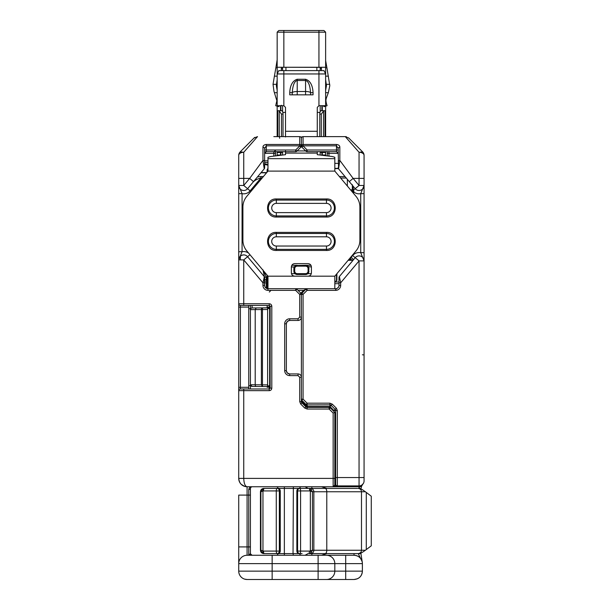 <?xml version="1.0" encoding="UTF-8"?>
<svg xmlns="http://www.w3.org/2000/svg" width="610" height="610" viewBox="0 0 610 610"><rect width="100%" height="100%" fill="white"/><g stroke="black" fill="none" stroke-linecap="round" stroke-linejoin="round"><path stroke-width="0.91" d="M322.286 155.291L322.286 152.5L325.626 152.5L325.626 151.661M321.866 105.705L321.866 110.723L322.286 110.723L322.286 105.705M325.626 106.155L325.626 110.723L322.286 110.723M364.071 260.866L364.071 155.413A5.017 3.134 180 0 0 361.715 152.752A5.017 3.134 180 0 0 359.054 152.279L345.275 136.625L303.071 136.625L328.973 136.625L325.626 136.625L325.626 110.723M325.626 152.5L325.626 155.009L322.286 155.009M325.626 155.702L325.626 155.009M318.946 30.5L278.831 30.5L277.161 32.17L277.161 67.268L325.626 67.268L325.626 32.17L323.956 30.5L318.946 30.5L318.946 32.17L325.626 32.17M325.626 67.802L326.914 67.802L325.755 61.213A8.357 8.357 0 0 1 325.626 59.765M323.521 151.661L324.223 152.5L325 152.5L325 151.661M324.223 152.5L321.188 152.5A3.34 1.411 90 0 1 320.25 151.661M319.77 136.625L319.77 114.062C319.861 112.026 320.326 110.913 321.188 110.723L324.223 110.723L323.521 111.165L323.521 136.625M325 136.625L325 110.723L324.223 110.723M326.914 67.802L329.804 85.652L328.325 92.682L325.626 92.682M325.626 90.303L326.464 85.652L325.626 79.742M318.946 67.268L318.946 32.17L277.161 32.17M282.544 151.661A3.34 1.411 90 0 1 281.606 152.5L277.786 152.5L280.508 152.5L280.508 155.009L277.161 155.009L277.161 155.702M277.161 155.009L277.161 151.661M277.161 136.625L299.723 136.625L273.821 136.625L277.161 136.625L277.161 106.155M280.508 105.705L280.508 110.723L278.564 110.723L281.606 110.723A3.34 1.411 90 0 1 283.017 114.062L281.492 114.062L279.273 111.165A3.34 1.411 -90 0 0 278.564 110.723L277.161 110.723M322.797 151.661L323.521 152.05M323.521 111.165L321.295 114.062L319.77 114.062M277.161 59.765L275.873 67.802L277.161 67.802M280.508 152.5L280.951 152.5M277.786 151.661L277.786 152.5L277.161 152.5M280.951 110.723L280.508 110.723M321.295 136.625L321.295 114.062M277.161 79.742L276.33 85.652L277.161 90.303M277.161 76.158L274.401 76.158L273.036 84.325L276.391 84.325M274.401 76.158L275.873 67.802M283.017 136.625L283.017 114.062M278.564 152.5A3.34 1.411 90 0 0 279.273 152.05L279.99 151.661M279.273 152.05L279.273 151.661M279.273 136.625L279.273 111.165M325.626 100.909L326.304 103.136L325.946 100.818A8.357 8.357 0 0 1 325.938 100.688A8.357 8.357 0 0 1 326.441 97.836L328.325 92.682M276.848 100.688L273.989 91.37L273.036 84.325M281.492 114.062L281.492 136.625M323.895 106.681L327.09 105.705L323.895 106.681L323.597 105.705M327.09 105.705L326.304 103.136M275.697 105.705L278.9 106.681L275.697 105.705L276.848 100.818M278.9 106.681L279.197 105.705M277.161 67.268L277.161 73.955L278.831 70.607L277.161 73.955L277.161 105.705L283.848 105.705L285.518 107.375L285.518 131.272L317.276 131.272L317.276 136.625M285.518 153.095L285.518 154.681L270.421 156.534L267.973 157.258L267.973 158.661L334.821 158.661L334.821 157.258L332.374 156.534L317.276 154.681L317.276 153.095L285.518 153.095L285.518 150.922M285.518 136.983L285.518 131.272M317.276 131.272L317.276 107.375L318.946 105.705L318.946 73.955L277.161 73.955M305.572 79.247C310.185 80.764 312.678 85.217 313.044 92.621L313.044 94.84L305.572 94.84L305.572 79.247L297.215 79.247C292.609 80.749 290.124 85.209 289.742 92.621L292.236 92.689C292.769 91.957 294.432 91.569 297.215 91.5L305.572 91.5C308.363 91.569 310.017 91.957 310.551 92.689L313.044 92.621M317.276 151.661L317.276 153.095M318.946 105.705L325.626 105.705L325.626 73.955L318.946 73.955L318.946 70.607L323.956 70.607L325.626 73.955L325.626 67.268M278.831 70.607L318.946 70.607M297.215 94.84L292.236 94.84L292.236 92.689C292.785 85.179 294.439 81.122 297.215 80.505L297.215 94.84L305.572 94.84M292.236 94.84L289.742 94.84L289.742 92.621M310.559 94.84L310.559 92.689C310.01 85.179 308.347 81.122 305.572 80.505L297.215 80.505L297.215 79.247M267.973 158.661L267.973 171.105L334.821 171.105L334.821 158.661M281.34 105.255L281.34 105.705M281.34 67.268L281.34 70.607M321.447 67.268L321.447 70.607M334.821 171.105L355.981 196.321A16.714 16.714 0 0 1 359.892 207.064L359.892 240.21A16.714 16.714 0 0 1 355.981 250.954L334.821 276.17L334.821 288.705L267.973 288.705A3.34 3.34 0 0 1 264.626 285.366L264.626 282.857L264.626 285.366L262.956 285.366L262.956 282.811L264.374 276.726M267.973 171.105L246.814 196.321A16.714 16.714 0 0 0 242.902 207.064L242.902 240.21A16.714 16.714 0 0 0 246.814 250.954L267.973 276.17L267.973 288.705L295.69 288.705A1.67 1.67 0 0 1 296.872 289.193A1.67 1.67 0 0 0 295.69 288.705L295.69 290.375L267.973 290.375A5.017 5.017 0 0 1 262.956 285.366M267.973 276.17L294.714 276.17C292.678 275.972 291.565 274.851 291.366 272.83L291.366 266.982C291.572 264.946 292.686 263.833 294.714 263.634L308.08 263.634C310.116 263.84 311.23 264.954 311.42 266.982L308.202 266.585M294.714 276.17L308.08 276.17C310.109 275.979 311.222 274.858 311.42 272.83L311.42 266.982M352.153 191.761A1.67 1.67 0 0 0 352.366 190.938L353.83 191.166L353.579 190.068L352.366 189.679L352.275 191.479A1.67 1.67 0 0 1 352.153 191.761A1.67 1.67 0 0 0 352.275 191.479L353.861 192.02L353.83 191.166M352.366 184.7L352.366 189.679M352.763 185.775L353.579 190.068L355.211 188.696L338.558 168.84L348.584 180.796M352.313 189.397L352.366 185.303L352.366 189.359L350.872 190.228M352.366 261.133L345.237 269.567M352.145 260.295A1.67 1.67 0 0 0 350.697 259.456A1.67 1.67 0 0 1 352.145 260.295L350.727 259.456L350.765 257.786C352.527 257.969 353.228 258.747 352.847 260.135M338.275 168.375L334.821 168.375M298.054 290.375L303.559 290.375L307.104 288.705L334.821 288.705M339 282.811L340.67 282.811L340.67 285.366L339 285.366A3.34 3.34 0 0 1 335.652 288.705A3.34 3.34 0 0 0 339 285.366L339 277.619A1.67 1.67 0 0 1 339.389 276.543L355.211 257.687L352.649 255.537L350.765 257.786A3.34 3.34 0 0 0 350.697 257.786L350.697 259.456A1.67 1.67 0 0 0 350.697 259.456L348.844 259.456M352.649 255.537C354.341 253.6 356.476 252.601 359.054 252.548L364.071 252.715L364.071 193.66L360.723 193.66L364.071 185.47L359.054 185.47L353.121 178.402L349.278 181.627M355.211 188.696A5.017 5.017 0 0 0 359.054 190.488A5.017 5.017 0 0 1 355.211 188.696L359.054 185.47L359.054 178.402L364.071 178.402L364.071 193.66M336.667 151.676L307.104 151.661L307.104 149.991L336.491 149.991L336.491 145.828L338.161 148.504A1.67 1.243 0 0 1 339.831 147.262C339.861 145.683 338.748 144.753 336.491 144.471L336.491 145.828L303.071 145.828L307.104 149.991L305.923 151.173A1.67 1.67 0 0 0 307.104 151.661L305.923 151.173L301.889 147.14A1.67 1.67 0 0 1 301.393 145.958L301.393 145.592M328.081 151.661L328.76 151.661M338.154 153.163L336.491 151.661L338.161 153.339L327.303 153.339L327.303 151.661L327.303 155.908A1.67 1.67 -90 0 1 327.296 155.84L326.754 155.84M301.393 391.483L301.393 401.654L299.723 401.654L300.707 404.018L304.741 408.052L307.104 409.036L307.104 407.366A1.67 1.67 0 0 1 305.923 406.87A1.67 1.67 0 0 0 307.104 407.366L329.118 407.366A1.67 1.67 0 0 1 330.3 407.854A1.67 1.67 0 0 0 329.118 407.366A1.67 1.67 0 0 1 330.3 407.854L334.821 412.375L334.821 485.072A1.67 1.67 0 0 1 333.151 486.749L359.816 486.749L358.489 488.419M301.668 400.061L303.071 399.154L301.393 399.154L301.393 294.409L301.393 397.339M338.55 287.035L337.269 288.294M353.266 193.08A3.34 3.34 0 0 0 353.861 192.02A8.357 8.357 0 0 0 359.054 193.827L360.723 193.66L360.723 252.715L364.071 260.874L364.071 480.893L364.071 477.554L359.054 477.554L359.054 260.905L340.67 282.811L339.389 276.543A1.67 1.67 0 0 0 339 277.619L339.389 276.543M364.071 252.715L364.071 260.905A5.017 5.017 0 0 0 355.211 257.687L359.054 260.905L364.071 260.905A5.017 5.017 0 0 0 355.211 257.687M338.161 167.765A1.67 1.67 0 0 0 338.558 168.84L338.161 148.504M338.161 161.131L339.831 160.407L353.121 178.402L359.054 178.402L359.054 152.279L362.599 151.867L348.821 138.089L345.275 136.625L325.626 136.625M339.831 147.262L339.831 160.407L338.558 168.84M335.645 485.911L334.6 485.911M305.328 289.193L305.923 289.193A1.67 1.67 0 0 1 307.104 288.705L307.104 290.375L303.071 294.409L301.393 294.409L301.393 301.241M301.889 400.335A1.67 1.67 0 0 1 301.393 399.154L301.393 401.517L301.889 401.517L301.889 400.335L305.923 404.369L301.889 400.335A1.67 1.67 0 0 1 301.393 399.154L301.431 399.489M269.3 292.045L270.97 290.375M300.875 293.196L303.559 290.375L304.146 290.97M299.723 401.654L299.723 377.277L298.054 375.608L289.697 375.608A5.017 5.017 0 0 1 284.687 370.598L284.687 323.803A5.017 5.017 0 0 1 289.697 318.786L298.054 318.786L299.723 317.116L299.723 294.409L301.393 294.409A1.67 1.67 0 0 1 301.889 293.227L305.923 289.193A1.67 1.67 0 0 1 307.104 288.705L305.923 289.193L307.104 290.375L335.652 290.375L335.652 288.705M359.054 190.488A5.017 5.017 0 0 0 364.071 185.47A5.017 5.017 0 0 1 359.054 190.488M333.983 411.544L333.983 410.56L335.164 409.379A1.67 1.67 0 0 1 335.652 410.56L335.652 484.241A1.67 1.67 0 0 0 337.33 485.911L333.983 485.911L335.652 484.241A1.67 1.67 0 0 0 337.33 485.911L359.054 485.911A5.017 5.017 0 0 0 364.071 480.893M336.346 408.197L335.164 409.379L331.131 405.345A1.67 1.67 0 0 0 329.949 404.857A1.67 1.67 0 0 1 331.131 405.345A1.67 1.67 0 0 0 329.949 404.857L307.219 404.91L305.923 404.369A1.67 1.67 0 0 0 307.104 404.857L307.104 403.187L329.949 403.187L332.313 404.163L336.346 408.197L337.33 410.56L337.33 477.554L359.054 477.554L359.054 485.911M336.491 144.471L303.071 144.471L303.071 145.828L301.393 145.828L301.393 138.295A1.67 1.67 0 0 1 303.071 136.625L303.071 144.471A1.67 1.357 180 0 0 301.393 145.828L301.393 138.295A1.67 1.67 0 0 0 299.723 136.625L299.723 145.828L266.303 145.828L264.626 148.504L264.626 167.765A1.67 1.67 0 0 1 264.237 168.84L247.576 188.696L264.237 168.84L262.956 160.407L249.673 178.402L243.741 178.402L243.741 185.47L238.723 185.47L238.723 155.413A5.017 5.017 0 0 1 240.195 151.867L253.966 138.089L240.195 151.867L243.741 152.279A5.017 3.134 180 0 0 241.08 152.752A5.017 3.134 180 0 0 238.723 155.413A5.017 5.017 0 0 1 240.195 151.867M301.393 138.295L301.393 145.958A1.67 1.67 0 0 0 301.889 147.14L303.071 145.958L301.393 145.828A1.67 1.357 180 0 0 299.723 144.471L266.303 144.471C264.038 144.753 262.925 145.683 262.956 147.262L262.956 160.407A1.67 0.717 180 0 1 264.626 161.131M334.821 484.447L334.821 480.893M335.652 484.241L335.652 480.893L335.652 484.241A1.67 1.67 0 0 0 337.33 485.911L337.33 477.554L335.652 477.554L335.652 480.893L335.164 480.893L335.164 474.214A1.67 1.182 90 0 0 334.821 473.032M301.393 307.089L301.393 294.409A1.67 1.67 0 0 1 301.889 293.227L303.071 294.409L303.071 399.154L307.104 403.187L306.19 404.582M301.393 390.652L301.393 401.654A1.67 1.67 0 0 0 301.889 402.836L305.923 406.87L306.037 404.483M364.071 155.413A5.017 5.017 0 0 0 362.599 151.867A5.017 5.017 0 0 1 364.071 155.413M345.275 136.625A5.017 5.017 0 0 1 346.419 136.754A5.017 5.017 0 0 0 345.275 136.625L348.821 138.089A5.017 5.017 0 0 0 348.569 137.86A5.017 5.017 0 0 1 348.821 138.089M335.652 474.214A1.67 1.67 0 0 0 334.821 472.765A1.67 1.67 0 0 1 335.652 474.214L334.821 474.214M300.707 404.018L301.889 402.836A1.67 1.67 0 0 1 301.393 401.654A1.67 1.67 0 0 0 301.889 402.836L301.889 401.517L306.037 405.665L307.219 406.092L307.104 407.366L329.118 407.366L329.118 409.036L307.104 409.036M307.219 406.092L307.219 404.91M267.05 172.195L267.134 170.045A1.67 1.67 0 0 1 267.973 168.604A1.67 1.67 0 0 0 267.134 170.045A1.67 1.67 0 0 1 267.973 168.604A1.67 1.67 0 0 0 267.134 170.045L267.973 170.045M280.92 155.245L280.92 152.5M285.518 112.392L282.834 112.392M282.598 111.668L282.598 105.705L282.598 111.668M280.92 105.705L280.92 110.723L282.598 110.723M282.598 67.359L282.598 70.607L282.598 67.268L285.938 67.298L285.938 70.607M321.866 152.5L321.866 155.245M317.276 112.392L319.96 112.392M320.197 67.359L320.197 70.607L320.197 67.359L285.938 67.268M320.197 105.705L320.197 111.668M269.643 307.844L267.63 307.852M269.643 386.557L267.63 386.542M269.643 387.243L267.134 387.243L267.066 386.565M267.066 307.837L267.134 307.127L269.643 307.127M267.134 275.179L267.134 282.018L267.973 282.018L267.134 282.018L267.134 288.599M267.134 305.419L267.134 307.127M336.888 273.707L336.888 280.348L336.491 280.348A1.67 1.67 0 0 1 334.821 282.018L336.888 280.348M334.997 282.018L339 282.018M352.74 260.63L352.366 261.072L352.366 260.295L348.142 260.295M267.706 309.499L261.393 309.544A1.67 1.075 89.5 0 1 262.452 307.875L252.083 307.966L267.615 307.829L267.615 386.572L252.083 386.435L262.407 386.526M262.452 307.875L262.452 386.526L261.393 384.849L255.201 384.796A1.67 1.075 -89.5 0 0 256.261 386.473L252.083 386.435A1.67 1.67 0 0 1 250.42 384.765L252.083 386.435A1.67 1.67 0 0 1 250.42 384.765L250.42 309.636L255.201 309.598L256.261 307.928M267.691 385.871L269.643 385.833M269.643 308.561L267.691 308.53M252.083 307.966A1.67 1.67 0 0 0 250.42 309.636A1.67 1.67 0 0 1 252.083 307.966L252.098 305.419L248.75 305.419L248.75 388.982L240.393 388.982L269.284 388.982L270.131 388.143L270.131 306.25L269.284 305.419L240.393 305.419A1.67 1.67 0 0 1 238.723 303.75L238.723 185.47L242.071 193.66L238.723 193.66L238.723 185.501M336.491 280.348L336.491 274.18M296.041 265.518L305.572 265.312A3.34 3.34 0 0 1 308.919 268.652L308.492 272.784M308.919 271.16L308.08 271.16A2.509 2.509 0 0 1 305.572 273.661L305.572 274.5A3.34 3.34 0 0 0 308.919 271.16A3.34 3.34 0 0 1 305.572 274.5L297.215 274.5A3.34 3.34 0 0 1 293.875 271.16L293.875 268.652L294.714 268.652L294.714 271.16A2.509 2.509 0 0 0 297.215 273.661L297.215 274.5A3.34 3.34 0 0 1 293.875 271.16L294.714 271.16M306.99 265.625L305.572 265.312L305.572 266.143A2.509 2.509 0 0 1 308.08 268.652L308.919 268.652A3.34 3.34 0 0 0 305.572 265.312L310.978 265.312M291.366 266.982L294.325 266.982L294.699 266.456M291.816 265.312L297.215 265.312A3.34 3.34 0 0 0 293.875 268.652A3.34 3.34 0 0 1 297.215 265.312L297.215 266.143A2.509 2.509 0 0 0 294.714 268.652M267.134 172.096L267.134 170.045A1.67 1.67 0 0 1 267.973 168.604M352.366 189.359L352.366 190.938M250.42 305.419L250.42 388.982L268.659 388.982L269.498 388.143L269.498 387.243M250.984 487.169L252.098 486.749A1.67 1.67 0 0 0 250.42 488.412L250.42 553.598L248.75 555.268L250.42 553.598L250.42 488.419A1.67 1.67 0 0 1 252.098 486.749L254.706 486.749M250.42 488.412L250.42 488.419A1.67 1.113 0 0 1 248.75 489.533C249.185 487.634 250.298 486.704 252.098 486.749L251.046 487.123L250.42 488.374M361.501 485.27A2.509 1.769 -90 0 1 359.892 486.749A2.509 2.509 0 0 0 362.363 484.668A2.509 2.509 0 0 1 359.892 486.749C361.41 486.597 362.248 485.766 362.393 484.241C362.248 485.766 361.41 486.597 359.892 486.749L247.081 486.749C245.083 486.292 243.969 483.501 243.741 478.392L238.723 478.392A8.357 8.357 0 0 0 247.081 486.749C242.086 486.292 239.295 483.501 238.723 478.392L238.723 390.652A1.67 1.67 0 0 1 240.393 388.982L240.393 387.312L248.75 387.312M250.42 553.598A1.67 1.67 0 0 0 252.098 555.268L251.228 555.024M308.065 553.598L305.099 555.268L318.107 555.268L301.393 555.268L354.052 555.268A8.357 8.357 0 0 1 362.37 562.878L362.393 571.143C361.875 576.267 359.092 579.05 354.036 579.5L247.081 579.5L345.695 579.5L345.695 563.625L334.821 563.625A8.357 8.357 0 0 0 326.464 555.268L318.107 555.268L326.464 555.268M308.713 555.268L301.393 555.268A1.67 1.67 0 0 1 299.723 553.598L299.441 553.598M362.332 562.87L362.393 563.625L345.695 563.625L345.695 555.268L321.478 555.268L326.914 553.598M269.643 388.143L269.643 306.25L268.804 305.419L269.284 305.419L269.284 303.75L243.741 303.75L243.741 305.419L248.75 305.419M250.42 388.982L248.75 388.982M264.626 388.982L258.777 388.982M248.75 489.533L248.75 555.268L247.081 555.268L318.107 555.268L318.107 563.625L334.821 563.625L334.821 571.143A8.357 8.357 0 0 1 326.464 579.5L301.393 579.5M252.098 555.268L250.435 553.819M293.364 555.268L276.33 555.268L293.364 555.268L293.036 553.598L299.388 553.598C297.863 553.453 297.024 552.614 296.856 551.089L296.856 490.928L297.588 490.928A2.509 2.211 90 0 1 299.8 488.419L357.422 488.419M269.284 390.652L269.284 388.982L270.131 388.143L271.801 388.143C271.648 389.66 270.81 390.499 269.284 390.652L238.723 390.652L238.723 251.724L242.071 251.724L238.723 259.913C239.021 256.863 240.691 255.194 243.741 254.896A5.017 5.017 0 0 0 238.723 259.913C239.021 256.863 240.691 255.194 243.741 254.896A5.017 5.017 0 0 1 247.576 256.688L264.237 276.543L264.626 285.366A3.34 3.34 0 0 0 267.973 288.705L295.69 288.705A1.67 1.67 0 0 1 296.872 289.193L300.905 293.227A1.67 1.67 0 0 1 301.393 294.409A1.67 1.67 0 0 0 300.905 293.227L299.723 294.409L295.69 290.375L296.872 289.193M267.134 281.187L266.303 281.187L266.303 279.517L267.134 279.517M249.955 254.698L243.741 259.913L262.956 282.811L264.626 282.811L264.626 281.187L266.303 281.187M264.626 162.527L267.973 162.527L264.626 162.527M266.303 286.09L267.134 286.06M264.618 277.428L264.054 277.428M267.134 287.592L266.303 287.607M305.099 486.749L308.065 488.419M311.87 486.749L311.87 488.419M311.87 553.598L311.87 555.268M326.914 488.419L321.478 486.749M357.269 485.911L355.508 486.749L355.508 485.911M362.302 562.405C361.295 557.982 358.535 555.603 354.006 555.268L354.006 553.598M250.42 546.911L247.081 546.911L247.081 555.268A8.357 8.357 0 0 0 238.723 563.625L272.151 563.625L272.151 555.268M284.359 486.749L284.359 555.268M278 553.583L278 553.598A1.67 1.67 0 0 1 276.33 555.268M250.42 495.099L238.723 495.099L238.723 571.143A8.357 8.357 0 0 0 244.579 579.119L247.081 579.5A8.357 8.357 0 0 1 245.151 579.271A8.357 8.357 0 0 0 247.081 579.5A8.357 8.357 0 0 1 238.723 571.143L318.107 571.143L318.107 563.625L272.151 563.625L272.151 579.5L247.081 579.5A8.357 8.357 0 0 1 238.723 571.143A8.357 8.357 0 0 0 244.579 579.119M293.364 486.749L293.036 553.598L275.667 553.598M301.393 486.749A1.67 1.67 0 0 0 299.723 488.419L299.441 488.419M276.33 486.749A1.67 1.67 0 0 1 278 488.419L277.725 488.419C279.235 488.534 280.082 489.372 280.264 490.928L280.264 551.089C280.082 552.645 279.235 553.483 277.725 553.598L264.404 553.598A2.509 0.93 -90 0 1 263.467 551.089L276.277 551.089L276.277 490.928A2.509 0.93 90 0 1 277.214 488.419L264.404 488.419L277.214 488.419A2.509 2.127 90 0 1 279.342 490.928L280.158 490.928L280.158 551.089C279.998 552.614 279.166 553.453 277.672 553.598M238.723 259.883L243.741 259.913L243.741 303.75L238.723 303.75L238.723 390.652A1.67 1.67 0 0 1 240.393 388.982M266.303 288.255L266.303 282.857A1.67 1.67 0 0 1 267.134 281.408M266.73 172.584L261.103 172.584M275.491 155.908L275.491 151.661L275.491 153.339L264.626 153.339L264.626 148.504A1.67 1.243 180 0 0 262.956 147.262M274.713 151.661L273.821 151.89L275.491 150.434M358.2 553.598L362.157 561.589M245.121 579.271L244.625 579.126M334.821 478.392L333.151 478.392L333.151 413.069L334.821 412.375L334.821 485.072A1.67 1.67 0 0 1 333.151 486.749L333.151 478.392L243.741 478.392L243.741 388.982M266.303 282.857L264.626 282.857L264.626 277.619L262.956 269.818L264.626 277.619M238.723 185.661L238.723 185.47A5.017 5.017 0 0 0 243.741 190.488A5.017 5.017 0 0 1 238.723 185.47L238.723 185.661M298.054 375.608L298.054 373.938L289.697 373.938L298.054 373.938A3.34 3.34 0 0 1 301.393 377.277L299.723 377.277M289.697 375.608L289.697 373.938A3.34 3.34 0 0 1 286.357 370.598L284.687 370.598M299.723 317.116L301.393 317.116A3.34 3.34 0 0 1 298.054 320.456L289.697 320.456A3.34 3.34 0 0 0 286.357 323.803L286.357 370.598M263.833 271.236L266.303 277.169L266.303 279.517L264.626 279.517M264.626 277.169L266.303 277.169M264.641 153.163L264.626 153.339A1.67 1.67 0 0 1 266.303 151.661L266.303 149.991L295.69 149.991L296.872 151.173A1.67 1.67 0 0 1 295.69 151.661L295.69 149.991L299.723 145.958L300.905 147.14A1.67 1.67 0 0 0 301.393 145.958A1.67 1.67 0 0 1 300.905 147.14L296.872 151.173A1.67 1.67 0 0 1 295.69 151.661L266.128 151.676M360.853 553.156L362.294 562.374M358.344 553.598L360.853 553.659M362.393 563.625L362.393 571.143C362.241 574.666 360.586 577.205 357.437 578.768L354.036 579.5C359.13 578.997 361.921 576.214 362.393 571.143L318.107 571.143L318.107 579.5L326.464 579.5M318.107 579.5L272.151 579.5M286.357 370.781L287.333 372.962L289.514 373.93M289.514 320.463L287.333 321.44L286.357 323.613M257.512 136.625L253.966 138.089L257.512 136.625L243.741 152.279L243.741 178.402L238.723 178.402M257.473 176.9L260.927 176.542L260.927 177.99C257.603 178.806 255.041 180.125 253.234 181.963M253.508 181.627L249.673 178.402L243.741 185.47L247.576 188.696A5.017 5.017 0 0 1 243.741 190.488A5.017 5.017 0 0 0 247.576 188.696L250.138 190.846A8.357 8.357 0 0 1 242.071 193.66L242.071 251.724A8.357 8.357 0 0 1 248.659 253.158M253.966 138.089A5.017 5.017 0 0 1 253.973 138.089A5.017 5.017 0 0 1 254.896 137.357A5.017 5.017 0 0 0 253.981 138.073A5.017 5.017 0 0 0 253.966 138.089M365.398 491.759L361.486 491.759C361.288 489.731 360.174 488.618 358.139 488.419L359.023 488.419C359.374 487.878 361.494 488.991 365.398 491.759L371.276 496.212L371.276 545.805L365.398 550.25C361.501 553.018 359.374 554.132 359.023 553.598L309.651 553.598M275.667 488.419L299.8 488.419A2.509 0.778 90 0 1 300.577 490.928L309.689 490.928A2.509 0.778 90 0 0 308.904 488.419L311.024 489.159L312.442 491.759L312.442 550.25L311.024 552.858L308.904 553.598L309.689 551.089L300.577 551.089A2.509 0.778 -90 0 1 299.8 553.598A2.509 2.211 -90 0 1 297.588 551.089L296.856 551.089M320.471 488.419L344.215 488.419M309.651 488.419L299.723 488.419M264.87 488.419L264.404 488.419A2.509 0.93 90 0 0 263.467 490.928L279.342 490.928L279.342 551.089A2.509 2.127 -90 0 1 277.214 553.598L278 553.598M280.264 490.928L280.158 490.928C279.998 489.395 279.166 488.564 277.672 488.419L277.725 488.419M302.057 553.598L299.723 553.598M310.52 488.419A3.34 3.332 90 0 1 313.853 491.759L313.853 550.25A3.34 3.332 90 0 1 310.52 553.598L344.215 553.598M299.388 488.419C297.863 488.564 297.024 489.395 296.856 490.928M262.552 488.961L262.956 491.058L260.912 491.759L262.552 488.961L264.404 488.419M277.214 553.598A2.509 0.93 -90 0 1 276.277 551.089L280.264 551.089M264.404 553.598L262.552 553.057L260.447 550.25C260.63 552.263 261.743 553.377 263.794 553.598M311.024 552.858L310.337 550.906L310.337 491.111L311.024 489.159M309.689 490.928L312.442 491.759L326.785 491.759A3.34 1.609 -90 0 0 325.183 488.419M309.689 551.089L312.442 550.25L326.785 550.25A3.34 1.609 90 0 1 325.183 553.598M263.467 490.928L262.956 491.058L262.956 550.952L262.552 553.057M263.467 551.089L260.912 550.25L260.912 491.759L260.447 491.759C260.63 489.746 261.743 488.633 263.794 488.419M325.626 76.158L328.393 76.158M283.848 67.268L283.848 30.5M326.396 84.325L329.751 84.325M277.786 136.625L277.786 110.723M274.469 92.682L277.161 92.682M283.848 105.705L283.848 70.607M305.663 150.922L297.131 150.922M302.026 136.983L300.76 136.983M308.08 276.17L334.821 276.17M326.464 217.038L276.33 217.038C264.664 217.595 264.664 198.395 276.33 198.952L326.464 198.952C338.131 198.395 338.131 217.595 326.464 217.038L326.464 215.932A7.938 7.938 0 0 0 334.402 207.995A7.938 7.938 0 0 0 326.464 200.057L276.33 200.057A7.938 7.938 0 0 0 268.392 207.995A7.938 7.938 0 0 0 276.33 215.932L326.464 215.932L326.464 212.615L276.33 212.615L276.33 217.038M326.464 250.458L276.33 250.458C264.664 251.015 264.664 231.815 276.33 232.379L326.464 232.379C338.131 231.815 338.131 251.023 326.464 250.458L326.464 249.353A7.938 7.938 0 0 0 334.402 241.415A7.938 7.938 0 0 0 326.464 233.485L276.33 233.485A7.938 7.938 0 0 0 268.392 241.415A7.938 7.938 0 0 0 276.33 249.353L326.464 249.353L326.464 246.036L276.33 246.036L276.33 250.458M276.33 212.615A4.621 4.621 0 0 1 271.709 207.995A4.621 4.621 0 0 1 276.33 203.374L276.33 198.952M326.464 198.952L326.464 203.374L276.33 203.374M276.33 246.036A4.621 4.621 0 0 1 271.709 241.415A4.621 4.621 0 0 1 276.33 236.802L276.33 232.379M326.464 232.379L326.464 236.802L276.33 236.802M326.464 203.374A4.621 4.621 0 0 1 331.085 207.995A4.621 4.621 0 0 1 326.464 212.615M326.464 236.802A4.621 4.621 0 0 1 331.085 241.415A4.621 4.621 0 0 1 326.464 246.036M334.821 163.366L338.161 163.366M328.973 151.89L328.973 156.114M350.247 257.786L350.697 257.786M336.491 151.661L336.491 149.991L338.161 149.991M305.923 151.173A1.67 1.67 0 0 0 307.104 151.661M340.67 285.366A5.017 5.017 0 0 1 335.652 290.375M301.393 294.409A1.67 1.67 0 0 1 301.889 293.227A1.67 1.67 0 0 0 301.393 294.409A1.67 1.67 0 0 0 300.905 293.227M301.294 292.64L301.889 293.227M337.33 410.56L333.983 410.56L329.949 406.527L329.949 403.187M305.923 406.527L329.949 406.527L332.313 404.163M362.393 354.799A1.67 0.427 180 0 1 364.071 355.226M301.889 147.14A1.67 1.67 0 0 1 301.393 145.958A1.67 1.67 0 0 0 301.889 147.14M335.652 467.527L334.821 467.527M282.598 155.039L282.598 151.661M281.34 68.64L282.598 68.64M320.197 155.039L320.197 151.661M320.197 68.64L321.447 68.64M320.197 110.723L321.866 110.723M316.857 70.607L316.857 67.268M250.42 384.765L255.201 384.796L255.201 309.598L261.393 309.544L261.393 384.849L267.706 384.895M339 283.688L334.821 283.688M311.313 273.661L307.783 273.661M295.004 273.661L291.473 273.661M305.572 273.661L297.215 273.661M308.08 268.652L308.08 271.16M305.572 266.143L297.215 266.143M347.357 186.042L347.357 179.332M338.382 168.604L334.821 168.604M339.412 176.58L345.046 176.58M346.259 178.028L340.632 178.028M250.42 308.759L248.75 308.759M250.42 385.634L248.75 385.634M247.081 486.749L247.081 546.911L238.723 546.911L247.081 546.911M269.643 306.25L271.801 306.25L271.801 388.143M238.723 307.089L248.75 307.089M238.723 387.312L240.393 387.312L240.393 305.419M273.821 156.114L273.821 151.89M264.626 160.857L267.973 160.857L264.626 160.857M275.491 155.84L276.04 155.84M264.626 163.785L267.973 164.517M267.973 165.165L264.626 164.433M247.081 555.268A8.357 8.357 0 0 0 238.723 563.625M269.284 303.75C270.81 303.902 271.641 304.741 271.801 306.25M333.151 413.069L329.118 409.036L330.3 407.854M267.973 290.375L267.973 288.705A3.34 3.34 0 0 1 264.626 285.366M304.741 408.052L305.923 406.87A1.67 1.67 0 0 0 307.104 407.366M240.393 259.913L240.393 256.177M286.357 323.803L284.687 323.803M289.697 320.456L289.697 318.786M298.054 320.456L298.054 318.786M262.193 177.99L260.927 177.99L250.138 190.846M266.539 172.805L260.912 172.805M260.927 176.542L263.406 176.542M264.626 153.339A1.67 1.67 0 0 1 266.303 151.661L264.626 153.331M264.626 149.991L266.303 149.991L266.303 144.471M301.393 145.958A1.67 1.67 0 0 1 300.905 147.14A1.67 1.67 0 0 0 301.393 145.958L299.723 145.958L301.393 145.828M279.67 138.295L279.388 136.625M366.29 492.453L366.29 549.557M358.139 553.598C360.19 553.377 361.303 552.263 361.486 550.25L326.785 550.25L326.785 491.759L361.486 491.759L361.486 550.25L365.398 550.25M297.588 551.089L297.588 490.928L300.577 490.928L300.577 551.089L297.588 551.089M352.366 261.072L352.763 260.607M352.336 260.805L352.023 260.112M335.652 289.544L336.491 288.705M251.007 487.146L250.496 487.916M252.021 486.749L251.228 486.986M361.661 485.865L360.853 489.25M241.156 484.287L244.602 486.368M287.333 372.962L286.38 371.002M289.605 373.938L287.928 373.427M287.928 320.967L289.605 320.463M286.38 323.399L287.333 321.44M264.237 168.84L264.626 167.765M260.447 550.25L260.447 491.759"/></g></svg>
